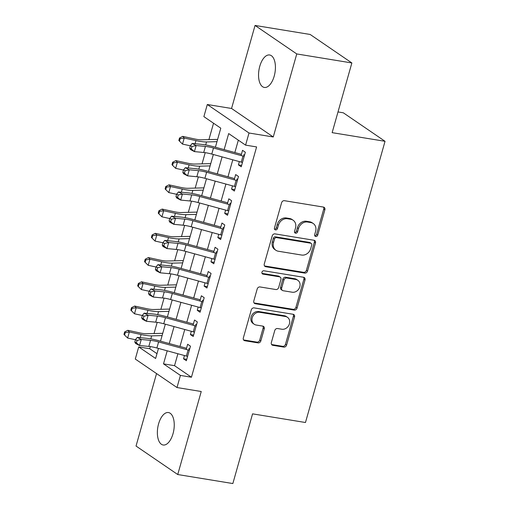 <?xml version="1.0" encoding="UTF-8"?>
<svg xmlns="http://www.w3.org/2000/svg" width="509" height="509" viewBox="0 0 509 509"><rect width="100%" height="100%" fill="white"/><g stroke="black" fill="none" stroke-linecap="round" stroke-linejoin="round"><path stroke-width="0.76" d="M315.739 236.5A1.762 1.495 124.3 0 0 317.724 235.082L324.876 209.797A2.52 2.138 124.3 0 0 324.138 207.36A2.52 2.138 124.3 0 0 323.387 207.068L284.442 200.692A2.52 2.138 124.3 0 0 281.604 202.722L274.453 228A1.762 1.495 124.3 0 0 277.481 228.496L278.404 225.226A8.068 6.833 124.3 0 1 287.483 218.743L290.728 219.277A8.068 6.833 124.3 0 1 293.127 220.225A8.068 6.833 124.3 0 1 295.5 228.019L294.571 231.296A1.762 1.495 124.3 0 0 297.6 231.792L298.529 228.516A8.068 6.833 124.3 0 1 307.608 222.039L310.853 222.567A8.068 6.833 124.3 0 1 313.245 223.521A8.068 6.833 124.3 0 1 315.618 231.315L314.696 234.585A1.762 1.495 124.3 0 0 315.739 236.5M314.759 235.743A1.762 1.495 124.3 0 0 316.598 234.312L323.749 209.027A2.52 2.138 124.3 0 0 323.495 207.087M274.516 229.165A1.762 1.495 124.3 0 0 276.355 227.727L277.278 224.456L278.404 225.226M294.635 232.454A1.762 1.495 124.3 0 0 296.473 231.016L297.402 227.746L298.529 228.516M173.022 433.7A16.441 8.125 -80.7 0 0 168.46 412.551A16.441 8.125 -80.7 0 0 158.592 423.844A16.441 8.125 -80.7 0 0 163.154 445A16.441 8.125 -80.7 0 0 173.022 433.7M274.198 76.14A16.441 8.125 -80.7 0 0 269.643 54.985A16.441 8.125 -80.7 0 0 259.775 66.285A16.441 8.125 -80.7 0 0 264.33 87.44A16.441 8.125 -80.7 0 0 274.198 76.14M271.348 342.576A2.52 2.138 124.3 0 0 272.086 345.013A2.52 2.138 124.3 0 0 272.837 345.312L283.761 347.1A2.52 2.138 124.3 0 0 286.599 345.07L294.546 316.992A2.52 2.138 124.3 0 0 293.801 314.556A2.52 2.138 124.3 0 0 293.05 314.263L254.106 307.888A2.52 2.138 124.3 0 0 251.274 309.917L243.327 337.995A2.52 2.138 124.3 0 0 244.066 340.432A2.52 2.138 124.3 0 0 244.816 340.725L258.012 342.888A2.52 2.138 124.3 0 0 260.85 340.858L264.254 328.846A2.52 2.138 124.3 0 0 263.509 326.409A2.52 2.138 124.3 0 0 262.759 326.11L256.218 325.041A6.744 5.714 124.3 0 1 254.214 324.246A6.744 5.714 124.3 0 1 252.668 316.553A6.744 5.714 124.3 0 1 259.819 312.31L285.46 316.503A6.744 5.714 124.3 0 1 287.464 317.298A6.744 5.714 124.3 0 1 289.004 324.99A6.744 5.714 124.3 0 1 281.852 329.234L277.583 328.534A2.52 2.138 124.3 0 0 274.745 330.557L271.348 342.576M177.908 353.742L174.536 365.672L191.441 377.226L180.421 375.419L176.992 387.54L135.286 359.049L138.715 346.928L155.62 358.476L158.464 348.43M351.865 62.957L296.76 53.941L255.054 25.45L310.159 34.466L351.865 62.957L332.142 132.652L385.039 141.305L305.47 422.508L252.566 413.855L232.848 483.55L177.743 474.534L201.24 391.51L176.992 387.54M255.054 25.45L231.557 108.474L273.263 136.972L296.76 53.941M273.263 136.972L249.016 133.008L245.586 145.129L228.681 133.574L224.138 149.614M191.441 377.226L256.606 146.929L245.586 145.129M304.7 273.098A2.52 2.138 124.3 0 0 307.538 271.068L315.485 242.99A2.52 2.138 124.3 0 0 314.74 240.56A2.52 2.138 124.3 0 0 313.996 240.261L275.051 233.886A2.52 2.138 124.3 0 0 272.213 235.915L264.266 263.993A2.52 2.138 124.3 0 0 265.011 266.43A2.52 2.138 124.3 0 0 265.755 266.722L304.7 273.098L303.574 272.328A2.52 2.138 124.3 0 0 306.412 270.298L314.358 242.22A2.52 2.138 124.3 0 0 314.104 240.28M305.012 279.995L297.065 308.072A2.52 2.138 124.3 0 1 294.234 310.096L255.289 303.727A2.52 2.138 124.3 0 1 254.538 303.428A2.52 2.138 124.3 0 1 253.794 300.991L257.198 288.978A2.52 2.138 124.3 0 1 260.035 286.949L275.827 289.532A2.52 2.138 124.3 0 0 278.665 287.509L280.923 279.536A2.52 2.138 124.3 0 0 280.179 277.1A2.52 2.138 124.3 0 0 279.428 276.807L262.988 274.116A1.762 1.495 124.3 0 1 263.929 270.782L303.523 277.259A2.52 2.138 124.3 0 1 304.274 277.558A2.52 2.138 124.3 0 1 305.012 279.995L303.886 279.225L295.939 307.302L297.065 308.072M156.543 373.574L136.037 446.043L177.743 474.534M239.338 161.607L238.416 164.871L241.234 166.799L245.351 152.255L242.532 150.327L241.056 155.544M232.479 185.849L231.557 189.113L234.375 191.04L238.492 176.496L235.673 174.568L234.197 179.785M225.621 210.09L224.698 213.354L227.517 215.282L231.627 200.737L228.815 198.809L227.338 204.026M218.762 234.331L217.833 237.601L220.651 239.523L224.768 224.978L221.949 223.057L220.473 228.267M211.903 258.572L210.974 261.842L213.793 263.764L217.909 249.219L215.091 247.298L213.615 252.509M205.044 282.813L204.115 286.083L206.934 288.005L211.05 273.46L208.232 271.539L206.756 276.75M198.179 307.054L197.257 310.325L200.075 312.246L204.192 297.701L201.373 295.78L199.897 300.991M191.32 331.295L190.398 334.566L193.216 336.487L197.333 321.942L194.514 320.021L193.038 325.238M238.339 140.179L234.84 152.541M232.785 159.813L227.981 176.782M225.926 184.054L221.122 201.023M219.067 208.296L214.264 225.264M212.208 232.537L207.405 249.505M205.35 256.778L200.546 273.753M198.485 281.019L193.687 297.994M191.626 305.26L186.822 322.235M184.767 329.501L179.963 346.476M184.462 355.536L183.539 358.807L186.358 360.728L190.474 346.184L187.656 344.262L186.179 349.479M213.545 123.235L208.906 139.612M205.216 152.668L202.048 163.853M198.357 176.909L195.189 188.101M191.492 201.15L188.33 212.342M184.633 225.392L181.471 236.583M177.775 249.633L174.612 260.824M170.916 273.874L167.747 285.065M164.057 298.115L160.889 309.307M157.198 322.362L154.03 333.548M150.34 346.604L149.735 348.729L156.982 353.679M385.039 141.305L343.333 112.813L338.001 111.942M149.735 348.729L138.715 346.928M215.402 147.228L220.791 128.185L203.88 116.631L207.309 104.51L249.016 133.008M231.557 108.474L207.309 104.51M167.207 350.822L163.51 363.871L180.421 375.419M222.083 156.887L217.279 173.855M215.224 181.128L210.421 198.096M208.366 205.369L203.562 222.344M201.5 229.61L196.703 246.585M194.642 253.851L189.838 270.826M187.783 278.092L182.979 295.067M180.924 302.333L176.12 319.308M174.065 326.581L169.262 343.55M160.52 341.157L165.323 324.188M167.385 316.916L172.182 299.947M174.243 292.675L179.047 275.706M181.102 268.434L185.906 251.465M187.961 244.193L192.765 227.224M194.82 219.952L199.623 202.983M201.679 195.71L206.482 178.742M208.537 171.469L213.341 154.501M174.536 365.672L163.51 363.871M238.416 164.871L241.629 165.4M231.557 189.113L234.77 189.641M224.698 213.354L227.911 213.882M217.833 237.601L221.052 238.123M210.974 261.842L214.194 262.364M204.115 286.083L207.328 286.605M197.257 310.325L200.47 310.846M190.398 334.566L193.611 335.087M183.539 358.807L186.752 359.335M313.245 223.521L312.119 222.751A8.068 6.833 124.3 0 0 309.72 221.797L310.853 222.567M297.402 227.746A8.068 6.833 124.3 0 1 306.475 221.269L309.72 221.797M293.127 220.225L292.001 219.455A8.068 6.833 124.3 0 0 289.602 218.507L290.728 219.277M277.278 224.456A8.068 6.833 124.3 0 1 286.357 217.973L289.602 218.507M264.521 265.933A2.52 2.138 124.3 0 0 264.629 265.952L303.574 272.328M311.712 245.115A1.762 1.495 124.3 0 0 310.668 243.2L276.489 237.608A1.762 1.495 124.3 0 0 274.497 239.026L273.524 242.475A8.068 6.833 124.3 0 0 275.897 250.275A8.068 6.833 124.3 0 0 278.296 251.223L301.659 255.047A8.068 6.833 124.3 0 0 310.738 248.564L311.712 245.115M311.196 243.41L310.07 242.64A1.762 1.495 124.3 0 0 309.542 242.43L310.668 243.2M275.897 250.275L274.771 249.499A8.068 6.833 124.3 0 1 272.398 241.705L273.371 238.257A1.762 1.495 124.3 0 1 275.356 236.838L309.542 242.43M254.048 302.931A2.52 2.138 124.3 0 0 254.163 302.957L293.101 309.326A2.52 2.138 124.3 0 0 295.939 307.302M280.179 277.1L279.053 276.33A2.52 2.138 124.3 0 0 278.302 276.037L262.014 273.371M292.217 292.217A6.744 5.714 124.3 0 0 299.368 287.973A6.744 5.714 124.3 0 0 297.822 280.281A6.744 5.714 124.3 0 0 295.818 279.486L286.783 278.009A2.52 2.138 124.3 0 0 283.952 280.033L281.693 288.005A2.52 2.138 124.3 0 0 282.438 290.442A2.52 2.138 124.3 0 0 283.182 290.734L292.217 292.217M297.822 280.281L296.696 279.511A6.744 5.714 124.3 0 0 294.692 278.716L295.818 279.486M282.438 290.442L281.305 289.672A2.52 2.138 124.3 0 1 280.567 287.235L282.819 279.263A2.52 2.138 124.3 0 1 285.657 277.24L294.692 278.716M303.886 279.225A2.52 2.138 124.3 0 0 303.631 277.284M287.464 317.298L286.332 316.528A6.744 5.714 124.3 0 0 284.327 315.733L285.46 316.503M254.214 324.246L253.088 323.476A6.744 5.714 124.3 0 1 251.541 315.784A6.744 5.714 124.3 0 1 258.693 311.54L284.327 315.733M243.576 339.936A2.52 2.138 124.3 0 0 243.69 339.955L256.886 342.118A2.52 2.138 124.3 0 0 259.724 340.088L263.128 328.076A2.52 2.138 124.3 0 0 262.873 326.129M271.596 344.517A2.52 2.138 124.3 0 0 271.711 344.542L282.635 346.33A2.52 2.138 124.3 0 0 285.473 344.3L293.413 316.223A2.52 2.138 124.3 0 0 293.165 314.282M217.617 139.383L201.488 139.81A12.846 2.513 -164.2 0 1 194.425 138.919L182.699 136.361L184.22 138.041L195.952 140.592A19.266 3.767 15.8 0 0 206.539 141.935L216.974 141.661M180.129 138.677L179.524 138.003L178.837 140.427L179.448 141.101L180.129 138.677L184.22 138.041L182.508 144.098L190.334 145.803M182.508 144.098L179.448 141.101M179.524 138.003L182.699 136.361M244.275 154.755L244.67 154.653M242.469 162.441A8.99 1.756 -164.2 0 1 241.266 162.129L211.769 154.068A12.846 2.513 15.8 0 0 203.702 152.484L194.425 151.606L190.449 149.525L189.685 148.1L191.276 148.927L191.963 146.503L190.372 145.676L189.685 148.1M244.18 156.384A8.99 1.756 -164.2 0 1 242.984 156.072L213.481 148.004A12.846 2.513 15.8 0 0 205.42 146.427L196.137 145.542L194.425 151.606L191.276 148.927M191.963 146.503L196.137 145.542L192.167 143.468L201.443 144.346A19.266 3.767 -164.2 0 1 213.545 146.719L241.4 154.335M244.422 155.531L243.499 154.901M192.167 143.468L190.372 145.676M210.758 163.624L194.629 164.051A12.846 2.513 -164.2 0 1 187.566 163.16L175.84 160.602L177.361 162.282L189.093 164.833A19.266 3.767 15.8 0 0 199.681 166.176L210.115 165.902M173.27 162.918L172.659 162.244L171.978 164.668L172.583 165.342L173.27 162.918L177.361 162.282L175.65 168.339L183.475 170.044M175.65 168.339L172.583 165.342M172.659 162.244L175.84 160.602M203.899 187.866L187.77 188.292A12.846 2.513 -164.2 0 1 180.708 187.401L168.982 184.843L170.502 186.523L182.235 189.081A19.266 3.767 15.8 0 0 192.822 190.417L203.256 190.143M166.411 187.159L165.8 186.485L165.113 188.909L165.724 189.583L166.411 187.159L170.502 186.523L168.784 192.58L176.617 194.292M168.784 192.58L165.724 189.583M165.8 186.485L168.982 184.843M197.04 212.107L180.911 212.539A12.846 2.513 -164.2 0 1 173.849 211.642L162.117 209.084L163.643 210.764L175.37 213.322A19.266 3.767 15.8 0 0 185.963 214.658L196.398 214.384M159.552 211.4L158.942 210.726L158.254 213.15L158.865 213.825L159.552 211.4L163.643 210.764L161.926 216.828L169.758 218.533M161.926 216.828L158.865 213.825M158.942 210.726L162.117 209.084M190.181 236.348L174.053 236.78A12.846 2.513 -164.2 0 1 166.99 235.883L155.258 233.332L156.785 235.005L168.511 237.563A19.266 3.767 15.8 0 0 179.104 238.899L189.539 238.626M152.694 235.642L152.083 234.973L151.396 237.398L152.006 238.066L152.694 235.642L156.785 235.005L155.067 241.069L162.899 242.774M155.067 241.069L152.006 238.066M152.083 234.973L155.258 233.332M237.417 178.996L237.811 178.894M235.603 186.682A8.99 1.756 -164.2 0 1 234.407 186.377L204.911 178.309A12.846 2.513 15.8 0 0 196.843 176.731L187.56 175.847L183.59 173.766L182.826 172.341L184.417 173.168L185.104 170.744L183.514 169.917L182.826 172.341M237.321 180.625A8.99 1.756 -164.2 0 1 236.125 180.313L206.622 172.246A12.846 2.513 15.8 0 0 198.561 170.668L189.278 169.783L187.56 175.847L184.417 173.168M185.104 170.744L189.278 169.783L185.308 167.709L194.584 168.594A19.266 3.767 -164.2 0 1 206.686 170.96L234.541 178.576M237.563 179.772L236.64 179.143M185.308 167.709L183.514 169.917M230.558 203.237L230.952 203.136M228.745 210.923A8.99 1.756 -164.2 0 1 227.548 210.618L198.052 202.55A12.846 2.513 15.8 0 0 189.984 200.972L180.701 200.088L176.731 198.007L175.968 196.582L177.558 197.409L178.245 194.985L176.655 194.158L175.968 196.582M230.462 204.866A8.99 1.756 -164.2 0 1 229.266 204.554L199.763 196.493A12.846 2.513 15.8 0 0 191.696 194.909L182.419 194.024L180.701 200.088L177.558 197.409M178.245 194.985L182.419 194.024L178.449 191.95L187.726 192.835A19.266 3.767 -164.2 0 1 199.827 195.202L227.676 202.817M230.704 204.014L229.782 203.384M178.449 191.95L176.655 194.158M223.699 227.478L224.094 227.377M221.886 235.164A8.99 1.756 -164.2 0 1 220.69 234.859L191.187 226.791A12.846 2.513 15.8 0 0 183.125 225.213L173.843 224.329L169.872 222.255L169.109 220.823L170.7 221.65L171.387 219.226L169.796 218.399L169.109 220.823M223.604 229.107A8.99 1.756 -164.2 0 1 222.408 228.796L192.905 220.734A12.846 2.513 15.8 0 0 184.837 219.15L175.56 218.272L173.843 224.329L170.7 221.65M171.387 219.226L175.56 218.272L171.584 216.191L180.867 217.076A19.266 3.767 -164.2 0 1 192.968 219.443L220.817 227.059M223.845 228.255L222.917 227.625M171.584 216.191L169.796 218.399M216.84 251.72L217.228 251.618M215.027 259.405A8.99 1.756 -164.2 0 1 213.831 259.1L184.328 251.032A12.846 2.513 15.8 0 0 176.267 249.455L166.984 248.57L163.014 246.496L162.25 245.064L163.841 245.898L164.522 243.474L162.937 242.64L162.25 245.064M216.745 253.348A8.99 1.756 -164.2 0 1 215.542 253.037L186.046 244.975A12.846 2.513 15.8 0 0 177.978 243.391L168.702 242.513L166.984 248.57L163.841 245.898M164.522 243.474L168.702 242.513L164.725 240.433L174.008 241.317A19.266 3.767 -164.2 0 1 186.103 243.684L213.958 251.3M216.98 252.496L216.058 251.866M164.725 240.433L162.937 242.64M183.323 260.589L167.187 261.022A12.846 2.513 -164.2 0 1 160.131 260.124L148.399 257.573L149.926 259.246L161.652 261.804A19.266 3.767 15.8 0 0 172.246 263.14L182.68 262.867M145.835 259.883L145.224 259.215L144.537 261.639L145.148 262.307L145.835 259.883L149.926 259.246L148.208 265.31L156.04 267.015M148.208 265.31L145.148 262.307M145.224 259.215L148.399 257.573M209.982 275.961L210.37 275.859M208.168 283.647A8.99 1.756 -164.2 0 1 206.972 283.341L177.469 275.274A12.846 2.513 15.8 0 0 169.408 273.696L160.125 272.811L156.155 270.737L155.391 269.306L156.976 270.139L157.663 267.715L156.078 266.881L155.391 269.306M209.88 277.59A8.99 1.756 -164.2 0 1 208.684 277.278L179.187 269.216A12.846 2.513 15.8 0 0 171.119 267.632L161.837 266.754L160.125 272.811L156.976 270.139M157.663 267.715L161.837 266.754L157.866 264.674L167.149 265.558A19.266 3.767 -164.2 0 1 179.244 267.925L207.099 275.541M210.122 276.737L209.199 276.107M157.866 264.674L156.078 266.881M176.464 284.83L160.329 285.263A12.846 2.513 -164.2 0 1 153.273 284.366L141.54 281.814L143.061 283.488L154.793 286.045A19.266 3.767 15.8 0 0 165.38 287.388L175.815 287.108M138.97 284.124L138.365 283.456L137.678 285.88L138.289 286.548L138.97 284.124L143.061 283.488L141.349 289.551L149.182 291.256M141.349 289.551L138.289 286.548M138.365 283.456L141.54 281.814M203.116 300.202L203.511 300.106M201.309 307.894A8.99 1.756 -164.2 0 1 200.113 307.582L170.61 299.515A12.846 2.513 15.8 0 0 162.543 297.937L153.266 297.052L149.29 294.978L148.533 293.547L150.117 294.38L150.804 291.956L149.213 291.123L148.533 293.547M203.021 301.831A8.99 1.756 -164.2 0 1 201.825 301.519L172.328 293.458A12.846 2.513 15.8 0 0 164.261 291.873L154.978 290.995L153.266 297.052L150.117 294.38M150.804 291.956L154.978 290.995L151.008 288.915L160.29 289.799A19.266 3.767 -164.2 0 1 172.386 292.172L200.241 299.782M203.263 300.978L202.34 300.348M151.008 288.915L149.213 291.123M169.599 309.078L153.47 309.504A12.846 2.513 -164.2 0 1 146.407 308.607L134.681 306.055L136.202 307.729L147.934 310.286A19.266 3.767 15.8 0 0 158.522 311.629L168.956 311.349M132.111 308.365L131.507 307.697L130.819 310.121L131.43 310.789L132.111 308.365L136.202 307.729L134.491 313.792L142.316 315.497M134.491 313.792L131.43 310.789M131.507 307.697L134.681 306.055M196.258 324.443L196.652 324.348M194.451 332.135A8.99 1.756 -164.2 0 1 193.248 331.823L163.752 323.756A12.846 2.513 15.8 0 0 155.684 322.178L146.407 321.294L142.431 319.219L141.667 317.788L143.258 318.621L143.945 316.197L142.355 315.364L141.667 317.788M196.162 326.072A8.99 1.756 -164.2 0 1 194.966 325.76L165.463 317.699A12.846 2.513 15.8 0 0 157.402 316.114L148.119 315.236L146.407 321.294L143.258 318.621M143.945 316.197L148.119 315.236L144.149 313.156L153.432 314.04A19.266 3.767 -164.2 0 1 165.527 316.413L193.382 324.023M196.404 325.219L195.481 324.589M144.149 313.156L142.355 315.364M162.74 333.319L146.611 333.745A12.846 2.513 -164.2 0 1 139.549 332.848L127.823 330.296L129.343 331.97L141.076 334.528A19.266 3.767 15.8 0 0 151.663 335.87L162.097 335.59M125.252 332.606L124.641 331.938L123.961 334.362L124.565 335.03L125.252 332.606L129.343 331.97L127.632 338.033L135.458 339.738M127.632 338.033L124.565 335.03M124.641 331.938L127.823 330.296M189.399 348.684L189.793 348.589M187.586 356.376A8.99 1.756 -164.2 0 1 186.389 356.065L156.893 347.997A12.846 2.513 15.8 0 0 148.825 346.419L139.542 345.535L135.572 343.46L134.809 342.029L136.399 342.862L137.086 340.438L135.496 339.605L134.809 342.029M189.303 350.313A8.99 1.756 -164.2 0 1 188.107 350.001L158.604 341.94A12.846 2.513 15.8 0 0 150.543 340.362L141.26 339.478L139.542 345.535L136.399 342.862M137.086 340.438L141.26 339.478L137.29 337.397L146.567 338.281A19.266 3.767 -164.2 0 1 158.668 340.655L186.523 348.264M189.545 349.46L188.623 348.83M137.29 337.397L135.496 339.605M316.598 234.312L317.724 235.082M276.355 227.727L277.481 228.496M296.473 231.016L297.6 231.792M306.475 221.269L307.608 222.039M286.357 217.973L287.483 218.743M323.749 209.027L324.876 209.797M264.629 265.952L265.755 266.722M314.358 242.22L315.485 242.99M306.412 270.298L307.538 271.068M275.356 236.838L276.489 237.608M273.371 238.257L274.497 239.026M272.398 241.705L273.524 242.475M293.101 309.326L294.234 310.096M254.163 302.957L255.289 303.727M278.302 276.037L279.428 276.807M262.078 273.492L262.988 274.116M285.657 277.24L286.783 278.009M282.819 279.263L283.952 280.033M280.567 287.235L281.693 288.005M258.693 311.54L259.819 312.31M263.128 328.076L264.254 328.846M259.724 340.088L260.85 340.858M256.886 342.118L258.012 342.888M243.69 339.955L244.816 340.725M293.413 316.223L294.546 316.992M285.473 344.3L286.599 345.07M282.635 346.33L283.761 347.1M271.711 344.542L272.837 345.312M195.952 140.592L195.062 143.742M206.539 141.935L205.693 144.938M211.769 154.068L213.481 148.004M203.702 152.484L205.42 146.427M241.266 162.129L242.984 156.072M189.093 164.833L188.203 167.983M199.681 166.176L198.834 169.179M182.235 189.081L181.344 192.224M192.822 190.417L191.969 193.42M175.37 213.322L174.479 216.465M185.963 214.658L185.111 217.661M168.511 237.563L167.62 240.706M179.104 238.899L178.252 241.902M204.911 178.309L206.622 172.246M196.843 176.731L198.561 170.668M234.407 186.377L236.125 180.313M198.052 202.55L199.763 196.493M189.984 200.972L191.696 194.909M227.548 210.618L229.266 204.554M191.187 226.791L192.905 220.734M183.125 225.213L184.837 219.15M220.69 234.859L222.408 228.796M184.328 251.032L186.046 244.975M176.267 249.455L177.978 243.391M213.831 259.1L215.542 253.037M161.652 261.804L160.761 264.947M172.246 263.14L171.393 266.143M177.469 275.274L179.187 269.216M169.408 273.696L171.119 267.632M206.972 283.341L208.684 277.278M154.793 286.045L153.903 289.188M165.38 287.388L164.534 290.391M170.61 299.515L172.328 293.458M162.543 297.937L164.261 291.873M200.113 307.582L201.825 301.519M147.934 310.286L147.044 313.436M158.522 311.629L157.675 314.632M163.752 323.756L165.463 317.699M155.684 322.178L157.402 316.114M193.248 331.823L194.966 325.76M141.076 334.528L140.185 337.677M151.663 335.87L150.817 338.873M156.893 347.997L158.604 341.94M148.825 346.419L150.543 340.362M186.389 356.065L188.107 350.001"/></g></svg>
